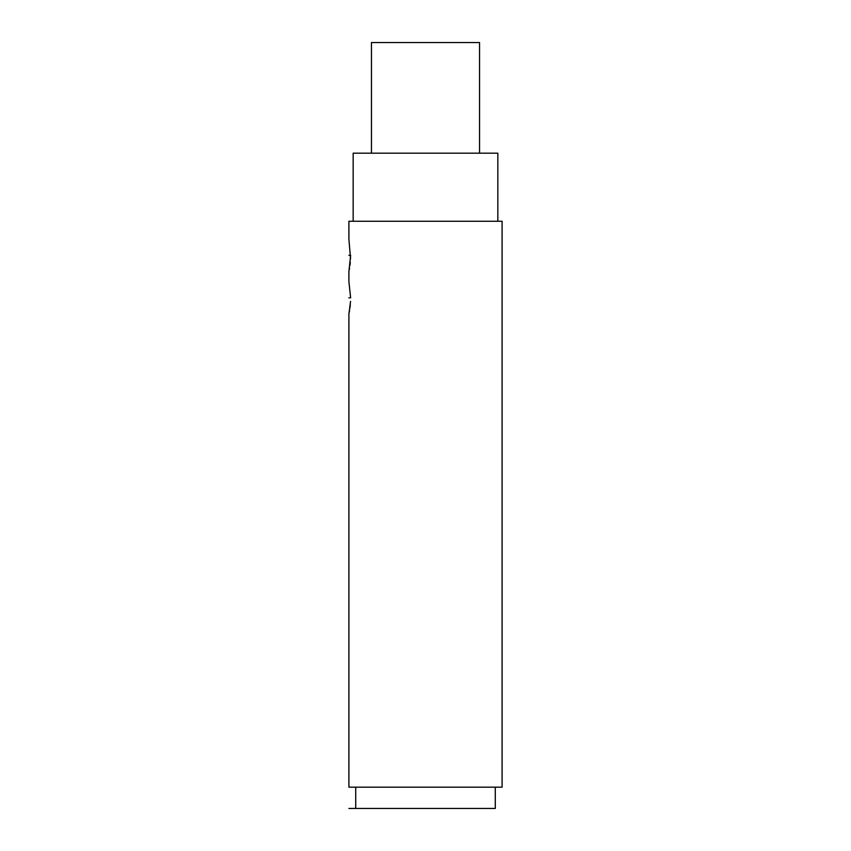 <?xml version="1.0" encoding="UTF-8"?>
<svg xmlns="http://www.w3.org/2000/svg" width="851" height="851" viewBox="0 0 851 851"><rect width="100%" height="100%" fill="white"/><g stroke="black" fill="none" stroke-linecap="round" stroke-linejoin="round"><path stroke-width="1.28" d="M495.282 787.175L495.282 808.45L355.718 808.45L355.718 787.175M350.548 258.874L348.91 239.131L348.91 221.26L502.09 221.26L502.09 787.175L348.91 787.175L348.91 314.019L350.548 301.424M349.218 312.466L349.559 310.604M349.952 307.956L350.304 304.903M348.91 297.85L350.633 297.85L348.91 281.681L348.91 271.469L350.633 255.3L348.91 255.3M349.218 269.916L349.559 268.054M349.952 265.406L350.304 262.353M353.165 221.26L353.165 153.18L497.835 153.18L497.835 221.26M371.462 153.18L371.462 42.55L479.538 42.55L479.538 153.18M355.718 808.45L348.91 808.45"/></g></svg>
